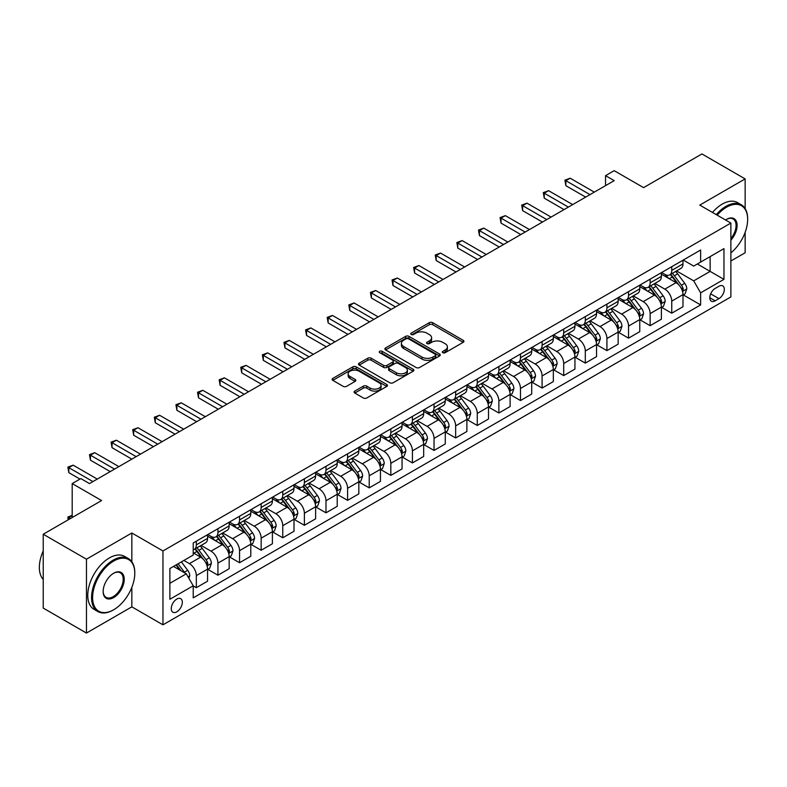 <?xml version="1.0" encoding="UTF-8"?>
<svg xmlns="http://www.w3.org/2000/svg" width="787" height="787" viewBox="0 0 787 787"><rect width="100%" height="100%" fill="white"/><g stroke="black" fill="none" stroke-linecap="round" stroke-linejoin="round"><path stroke-width="1.18" d="M442.815 352.704A1.682 0.974 0 0 0 445.196 352.704L463.228 342.296A2.4 1.387 0 0 0 463.927 341.312A2.4 1.387 0 0 0 463.228 340.338L432.683 322.7A2.4 1.387 0 0 0 429.289 322.7L411.257 333.108A1.682 0.974 0 0 0 410.765 333.796A1.682 0.974 0 0 0 411.257 334.485A1.682 0.974 0 0 0 413.637 334.485L415.969 333.137A7.683 4.437 0 0 1 426.829 333.137L429.368 334.603A7.683 4.437 0 0 1 431.62 337.741A7.683 4.437 0 0 1 429.368 340.879L427.036 342.217A1.682 0.974 0 0 0 426.544 342.906A1.682 0.974 0 0 0 427.036 343.594A1.682 0.974 0 0 0 429.417 343.594L431.748 342.247A7.683 4.437 0 0 1 442.609 342.247L445.157 343.712A7.683 4.437 0 0 1 447.4 346.851A7.683 4.437 0 0 1 445.157 349.989L442.815 351.336A1.682 0.974 0 0 0 442.324 352.015A1.682 0.974 0 0 0 442.815 352.704L442.815 351.336M176.79 611.843A7.821 4.515 120 0 0 181.905 604.947A7.821 4.515 120 0 0 180.705 598.681A7.821 4.515 120 0 0 176.79 599.064A7.821 4.515 120 0 0 171.684 605.96A7.821 4.515 120 0 0 172.884 612.227A7.821 4.515 120 0 0 176.79 611.843M354.789 391.09A2.4 1.387 0 0 0 354.091 392.064A2.4 1.387 0 0 0 354.789 393.047L363.358 397.996A2.4 1.387 0 0 0 366.752 397.996L386.781 386.437A2.4 1.387 0 0 0 387.479 385.453A2.4 1.387 0 0 0 386.781 384.469L356.236 366.84A2.4 1.387 0 0 0 352.842 366.84L332.812 378.399A2.4 1.387 0 0 0 332.114 379.373A2.4 1.387 0 0 0 332.812 380.357L343.162 386.338A2.4 1.387 0 0 0 346.555 386.338L355.134 381.39A2.4 1.387 0 0 0 355.832 380.406A2.4 1.387 0 0 0 355.134 379.423L349.999 376.461A6.424 3.709 0 0 1 348.12 373.845A6.424 3.709 0 0 1 352.074 370.421A6.424 3.709 0 0 1 359.079 371.218L379.186 382.836A6.424 3.709 0 0 1 381.065 385.453A6.424 3.709 0 0 1 377.101 388.876A6.424 3.709 0 0 1 370.106 388.07L366.752 386.142A2.4 1.387 0 0 0 363.358 386.142L354.789 391.09L354.789 393.047M745.141 208.555L745.141 178.905L701.925 153.947L643.579 187.631L614.185 170.671L605.537 175.658L614.185 180.646L89.482 483.582L80.845 478.594L72.197 483.582L72.197 517.521M131.842 561.751L131.842 532.986L86.462 559.193L43.236 534.235L101.592 500.552L72.197 483.582M131.842 532.986L162.958 550.959L730.877 223.065L730.877 296.935L162.958 624.819L162.958 550.959M745.141 178.905L699.761 205.102L730.877 223.065M416.136 367.519A2.4 1.387 0 0 0 419.53 367.519L439.549 355.96A2.4 1.387 0 0 0 440.258 354.986A2.4 1.387 0 0 0 439.549 354.002L409.004 336.364A2.4 1.387 0 0 0 405.61 336.364L385.591 347.933A2.4 1.387 0 0 0 384.892 348.907A2.4 1.387 0 0 0 385.591 349.89L416.136 367.519M380.406 353.068A1.682 0.974 0 0 1 382.108 353.304L382.108 351.307L413.165 369.241A2.4 1.387 0 0 1 413.873 370.215A2.4 1.387 0 0 1 413.165 371.198L393.146 382.757A2.4 1.387 0 0 1 389.752 382.757L359.206 365.119L367.775 360.21L367.775 358.213L359.206 363.161A2.4 1.387 0 0 0 358.498 364.145A2.4 1.387 0 0 0 359.206 365.119L359.206 363.161M367.775 360.21A2.4 1.387 0 0 1 371.169 360.21L371.169 358.213A2.4 1.387 0 0 0 367.775 358.213M371.169 358.213L383.554 365.365A2.4 1.387 0 0 0 386.948 365.365L392.634 362.089A2.4 1.387 0 0 0 393.333 361.105A2.4 1.387 0 0 0 392.634 360.131L379.737 352.684A1.682 0.974 0 0 1 379.245 351.996A1.682 0.974 0 0 1 380.278 351.1A1.682 0.974 0 0 1 382.108 351.307M86.462 559.193L86.462 633.053L43.236 608.095L43.236 534.235M730.877 260.999L745.141 252.765L745.141 232.342M718.954 286.252L715.147 288.445A7.575 4.378 120 0 0 710.199 295.125A7.575 4.378 120 0 0 711.359 301.195A7.575 4.378 120 0 0 715.147 300.821L718.954 298.627A7.575 4.378 120 0 0 723.902 291.947A7.575 4.378 120 0 0 722.741 285.878A7.575 4.378 120 0 0 718.954 286.252M683.254 260.054L693.711 266.085L700.627 262.101L700.627 250.02L193.218 542.971L193.218 555.051L169.874 568.519L169.874 599.261L193.218 585.794L193.218 597.864L700.627 304.913L700.627 292.843L693.711 280.861L676.525 270.935M700.627 262.101L723.961 248.623L723.961 279.365L700.627 292.843M86.462 633.053L131.842 606.846L162.958 624.819M605.537 175.658L605.537 185.643M697.341 263.989L710.13 271.377L710.13 256.611L723.961 248.623M693.711 280.861L710.13 271.377L723.961 279.365M169.874 583.295L186.303 573.812L173.504 566.424M193.218 585.892L196.327 587.682L196.327 575.612A9.778 5.647 -120 0 0 189.411 563.63L183.883 560.433M196.327 587.682L207.561 581.199L207.561 569.119A9.778 5.647 -120 0 0 200.646 557.147L193.218 552.848M207.827 569.375L217.94 575.208L217.94 563.128A9.778 5.647 -120 0 0 211.024 551.156L201.098 545.421M217.94 575.208L229.174 568.726L229.174 556.645A9.778 5.647 -120 0 0 222.259 544.663L207.561 536.183M229.43 556.891L239.553 562.735L239.553 550.654A9.778 5.647 -120 0 0 232.637 538.682L222.701 532.947M239.553 562.735L250.787 556.242L250.787 544.171A9.778 5.647 -120 0 0 243.872 532.189L229.174 523.709M251.043 544.417L261.156 550.261L261.156 538.18A9.778 5.647 -120 0 0 254.24 526.198L244.314 520.473M261.156 550.261L272.4 543.768L272.4 531.687A9.778 5.647 -120 0 0 265.485 519.715L250.787 511.225M272.656 531.943L282.769 537.777L282.769 525.706A9.778 5.647 -120 0 0 275.853 513.724L265.927 507.989M282.769 537.777L294.004 531.294L294.004 519.213A9.778 5.647 -120 0 0 287.088 507.241L272.4 498.751M294.269 519.459L304.382 525.303L304.382 513.222A9.778 5.647 -120 0 0 297.466 501.25L287.53 495.515M304.382 525.303L315.617 518.82L315.617 506.739A9.778 5.647 -120 0 0 308.701 494.757L294.004 486.277M315.872 506.985L325.985 512.829L325.985 500.748A9.778 5.647 -120 0 0 319.069 488.776L309.143 483.041M325.985 512.829L337.23 506.336L337.23 494.266A9.778 5.647 -120 0 0 330.314 482.283L315.617 473.804M337.485 494.511L347.598 500.355L347.598 488.274A9.778 5.647 -120 0 0 340.682 476.292L330.756 470.567M347.598 500.355L358.833 493.862L358.833 481.782A9.778 5.647 -120 0 0 351.917 469.809L337.23 461.32M359.098 482.038L369.211 487.871L369.211 475.801A9.778 5.647 -120 0 0 362.295 463.818L352.369 458.083M369.211 487.871L380.446 481.388L380.446 469.308A9.778 5.647 -120 0 0 373.53 457.326L358.833 448.846M380.711 469.554L390.824 475.397L390.824 463.317A9.778 5.647 -120 0 0 383.908 451.345L373.973 445.609M390.824 475.397L402.059 468.904L402.059 456.834A9.778 5.647 -120 0 0 395.143 444.852L380.446 436.372M402.314 457.08L412.427 462.923L412.427 450.843A9.778 5.647 -120 0 0 405.512 438.861L395.586 433.135M412.427 462.923L423.672 456.43L423.672 444.35A9.778 5.647 -120 0 0 416.756 432.378L402.059 423.898M423.927 444.606L434.04 450.439L434.04 438.369A9.778 5.647 -120 0 0 427.125 426.387L417.199 420.652M434.04 450.439L445.275 443.957L445.275 431.876A9.778 5.647 -120 0 0 438.359 419.904L423.672 411.414M445.54 432.132L455.653 437.966L455.653 425.885A9.778 5.647 -120 0 0 448.738 413.913L438.812 408.178M455.653 437.966L466.888 431.483L466.888 419.402A9.778 5.647 -120 0 0 459.972 407.42L445.275 398.94M467.144 419.648L477.266 425.492L477.266 413.411A9.778 5.647 -120 0 0 470.351 401.439L460.415 395.704M477.266 425.492L488.501 418.999L488.501 406.928A9.778 5.647 -120 0 0 481.585 394.946L466.888 386.466M488.757 407.174L498.869 413.018L498.869 400.937A9.778 5.647 -120 0 0 491.954 388.955L482.028 383.23M498.869 413.018L510.114 406.525L510.114 394.444A9.778 5.647 -120 0 0 503.198 382.472L488.501 373.982M510.369 394.7L520.482 400.534L520.482 388.463A9.778 5.647 -120 0 0 513.567 376.481L503.641 370.746M520.482 400.534L531.717 394.051L531.717 381.97A9.778 5.647 -120 0 0 524.801 369.998L510.114 361.508M531.982 382.226L542.095 388.06L542.095 375.979A9.778 5.647 -120 0 0 535.18 364.007L525.244 358.272M542.095 388.06L553.33 381.577L553.33 369.497A9.778 5.647 -120 0 0 546.414 357.514L531.717 349.035M553.586 369.742L563.699 375.586L563.699 363.505A9.778 5.647 -120 0 0 556.783 351.533L546.857 345.798M563.699 375.586L574.943 369.093L574.943 357.023A9.778 5.647 -120 0 0 568.027 345.04L553.33 336.561M575.199 357.268L585.312 363.112L585.312 351.032A9.778 5.647 -120 0 0 578.396 339.049L568.47 333.324M585.312 363.112L596.546 356.619L596.546 344.539A9.778 5.647 -120 0 0 589.64 332.567L574.943 324.077M596.812 344.795L606.925 350.628L606.925 338.558A9.778 5.647 -120 0 0 600.009 326.575L590.083 320.84M606.925 350.628L618.159 344.145L618.159 332.065A9.778 5.647 -120 0 0 611.243 320.093L596.546 311.603M618.425 332.311L628.538 338.154L628.538 326.074A9.778 5.647 -120 0 0 621.622 314.102L611.686 308.366M628.538 338.154L639.772 331.661L639.772 319.591A9.778 5.647 -120 0 0 632.856 307.609L618.159 299.129M640.028 319.837L650.141 325.68L650.141 313.6A9.778 5.647 -120 0 0 643.225 301.618L633.299 295.892M650.141 325.68L661.385 319.188L661.385 307.117A9.778 5.647 -120 0 0 654.469 295.135L639.772 286.655M661.641 307.363L671.754 313.196L671.754 301.126A9.778 5.647 -120 0 0 664.838 289.144L654.912 283.409M671.754 313.196L682.988 306.714L682.988 294.633A9.778 5.647 -120 0 0 676.072 282.661L661.385 274.171M661.641 272.528L664.838 274.378A9.778 5.647 -120 0 0 669.727 274.86A9.778 5.647 -120 0 0 671.754 270.384L671.754 266.685M640.028 285.002L643.225 286.852A9.778 5.647 -120 0 0 648.114 287.334A9.778 5.647 -120 0 0 650.141 282.858L650.141 279.169M618.425 297.476L621.622 299.326A9.778 5.647 -120 0 0 626.511 299.808A9.778 5.647 -120 0 0 628.538 295.332L628.538 291.643M596.812 309.96L600.009 311.8A9.778 5.647 -120 0 0 604.898 312.291A9.778 5.647 -120 0 0 606.925 307.806L606.925 304.116M575.199 322.434L578.396 324.283A9.778 5.647 -120 0 0 583.285 324.765A9.778 5.647 -120 0 0 585.312 320.289L585.312 316.59M553.586 334.908L556.783 336.757A9.778 5.647 -120 0 0 561.682 337.239A9.778 5.647 -120 0 0 563.699 332.763L563.699 329.074M531.982 347.382L535.18 349.231A9.778 5.647 -120 0 0 540.069 349.713A9.778 5.647 -120 0 0 542.095 345.237L542.095 341.548M510.369 359.866L513.567 361.705A9.778 5.647 -120 0 0 518.456 362.197A9.778 5.647 -120 0 0 520.482 357.721L520.482 354.022M488.757 372.34L491.954 374.189A9.778 5.647 -120 0 0 496.843 374.671A9.778 5.647 -120 0 0 498.869 370.195L498.869 366.496M467.144 384.813L470.351 386.663A9.778 5.647 -120 0 0 475.24 387.145A9.778 5.647 -120 0 0 477.266 382.669L477.266 378.98M445.54 397.297L448.738 399.137A9.778 5.647 -120 0 0 453.627 399.619A9.778 5.647 -120 0 0 455.653 395.143L455.653 391.454M423.927 409.771L427.125 411.621A9.778 5.647 -120 0 0 432.014 412.103A9.778 5.647 -120 0 0 434.04 407.627L434.04 403.928M402.314 422.245L405.512 424.095A9.778 5.647 -120 0 0 410.401 424.577A9.778 5.647 -120 0 0 412.427 420.101L412.427 416.412M380.711 434.719L383.908 436.569A9.778 5.647 -120 0 0 388.798 437.051A9.778 5.647 -120 0 0 390.824 432.575L390.824 428.885M359.098 447.203L362.295 449.043A9.778 5.647 -120 0 0 367.185 449.534A9.778 5.647 -120 0 0 369.211 445.048L369.211 441.359M337.485 459.677L340.682 461.526A9.778 5.647 -120 0 0 345.572 462.008A9.778 5.647 -120 0 0 347.598 457.532L347.598 453.833M315.872 472.151L319.069 474A9.778 5.647 -120 0 0 323.969 474.482A9.778 5.647 -120 0 0 325.985 470.006L325.985 466.317M294.269 484.625L297.466 486.474A9.778 5.647 -120 0 0 302.356 486.956A9.778 5.647 -120 0 0 304.382 482.48L304.382 478.791M272.656 497.109L275.853 498.948A9.778 5.647 -120 0 0 280.743 499.44A9.778 5.647 -120 0 0 282.769 494.964L282.769 491.265M251.043 509.582L254.24 511.432A9.778 5.647 -120 0 0 259.13 511.914A9.778 5.647 -120 0 0 261.156 507.438L261.156 503.739M229.43 522.056L232.637 523.906A9.778 5.647 -120 0 0 237.526 524.388A9.778 5.647 -120 0 0 239.553 519.912L239.553 516.223M207.827 534.53L211.024 536.38A9.778 5.647 -120 0 0 215.913 536.862A9.778 5.647 -120 0 0 217.94 532.386L217.94 528.697M683.254 294.889L700.627 304.913M669.727 274.86L680.962 268.367A9.778 5.647 -120 0 0 682.988 263.891L682.988 260.202M648.114 287.334L659.358 280.851A9.778 5.647 -120 0 0 661.385 276.365L661.385 272.676M626.511 299.808L637.745 293.325A9.778 5.647 -120 0 0 639.772 288.849L639.772 285.15M604.898 312.291L616.132 305.799A9.778 5.647 -120 0 0 618.159 301.323L618.159 297.634M583.285 324.765L594.529 318.273A9.778 5.647 -120 0 0 596.546 313.797L596.546 310.108M561.682 337.239L572.916 330.756A9.778 5.647 -120 0 0 574.943 326.28L574.943 322.581M540.069 349.713L551.303 343.23A9.778 5.647 -120 0 0 553.33 338.754L553.33 335.055M518.456 362.197L529.69 355.704A9.778 5.647 -120 0 0 531.717 351.228L531.717 347.539M496.843 374.671L508.087 368.178A9.778 5.647 -120 0 0 510.114 363.702L510.114 360.013M475.24 387.145L486.474 380.662A9.778 5.647 -120 0 0 488.501 376.186L488.501 372.487M453.627 399.619L464.861 393.136A9.778 5.647 -120 0 0 466.888 388.66L466.888 384.961M432.014 412.103L443.248 405.61A9.778 5.647 -120 0 0 445.275 401.134L445.275 397.445M410.401 424.577L421.645 418.094A9.778 5.647 -120 0 0 423.672 413.608L423.672 409.919M388.798 437.051L400.032 430.568A9.778 5.647 -120 0 0 402.059 426.092L402.059 422.393M367.185 449.534L378.419 443.042A9.778 5.647 -120 0 0 380.446 438.566L380.446 434.877M345.572 462.008L356.816 455.516A9.778 5.647 -120 0 0 358.833 451.04L358.833 447.35M323.969 474.482L335.203 467.999A9.778 5.647 -120 0 0 337.23 463.523L337.23 459.824M302.356 486.956L313.59 480.473A9.778 5.647 -120 0 0 315.617 475.997L315.617 472.298M280.743 499.44L291.977 492.947A9.778 5.647 -120 0 0 294.004 488.471L294.004 484.782M259.13 511.914L270.374 505.421A9.778 5.647 -120 0 0 272.4 500.945L272.4 497.256M237.526 524.388L248.761 517.905A9.778 5.647 -120 0 0 250.787 513.429L250.787 509.73M215.913 536.862L227.148 530.379A9.778 5.647 -120 0 0 229.174 525.903L229.174 522.204M193.218 549.739A9.778 5.647 -120 0 0 194.3 549.346L205.535 542.853A9.778 5.647 -120 0 0 207.561 538.377L207.561 534.688M194.3 549.346A9.778 5.647 -120 0 0 196.327 544.87L196.327 541.171M186.303 573.812L193.218 585.794M131.842 606.846L131.842 587.309M443.494 352.94L445.157 351.986A7.683 4.437 0 0 0 447.4 348.848L447.4 346.851M431.62 337.741L431.62 339.738A7.683 4.437 0 0 1 429.368 342.866L427.705 343.83M463.199 342.315L432.683 324.697A2.4 1.387 0 0 0 429.289 324.697L411.926 334.721M439.549 354.002L439.549 355.96L409.004 338.361A2.4 1.387 0 0 0 405.61 338.361L385.62 349.91M435.309 355.665A1.682 0.974 0 0 0 435.801 354.986A1.682 0.974 0 0 0 435.309 354.298L408.502 338.813A1.682 0.974 0 0 0 406.122 338.813L403.662 340.24A7.683 4.437 0 0 0 401.409 343.378A7.683 4.437 0 0 0 403.662 346.506L421.989 357.091A7.683 4.437 0 0 0 432.85 357.091L435.309 355.665L435.309 357.662A1.682 0.974 0 0 0 435.801 356.983L435.801 354.986M401.409 343.378L401.409 345.365A7.683 4.437 0 0 0 403.662 348.503L403.662 346.506M435.309 357.662L432.85 359.088A7.683 4.437 0 0 1 421.989 359.088L403.662 348.503M371.169 360.21L383.554 367.362A2.4 1.387 0 0 0 386.948 367.362L392.634 364.086A2.4 1.387 0 0 0 393.333 363.102L393.333 361.105M382.108 353.304L413.136 371.218M396.412 372.792A6.424 3.709 0 0 0 403.406 373.589A6.424 3.709 0 0 0 407.371 370.165A6.424 3.709 0 0 0 405.492 367.549L398.399 363.456A2.4 1.387 0 0 0 395.005 363.456L389.319 366.742A2.4 1.387 0 0 0 388.621 367.716A2.4 1.387 0 0 0 389.319 368.7L396.412 372.792L396.412 374.789A6.424 3.709 0 0 0 403.406 375.586A6.424 3.709 0 0 0 407.371 372.162L407.371 370.165M388.621 367.716L388.621 369.713A2.4 1.387 0 0 0 389.319 370.697L389.319 368.7M396.412 374.789L389.319 370.697M381.065 385.453L381.065 387.45A6.424 3.709 0 0 1 377.101 390.873A6.424 3.709 0 0 1 370.106 390.067L366.752 388.139A2.4 1.387 0 0 0 363.358 388.139L354.819 393.067M348.12 373.845L348.12 375.842A6.424 3.709 0 0 0 349.999 378.458L349.999 376.461M355.094 381.41L349.999 378.458M386.742 386.447L356.236 368.837A2.4 1.387 0 0 0 352.842 368.837L332.842 380.377M682.988 295.036L685.064 293.836L686.795 288.849A6.483 3.738 -120 0 0 684.729 283.33L677.666 273.896A18.701 10.802 -120 0 0 675.62 271.456M668.596 278.342A18.701 10.802 -120 0 0 664.769 274.329M682.398 291.062L683.293 289.124A6.483 3.738 -120 0 0 681.444 285.228L674.38 275.794A18.701 10.802 -120 0 0 672.334 273.355M670.593 274.358A15.524 8.962 60 0 1 673.141 277.25L679.122 285.238M670.258 274.545A18.701 10.802 60 0 1 672.305 276.994L676.997 283.261M589.984 194.625L565.863 180.695L570.182 178.206L594.303 192.126M585.656 197.114L565.863 185.693L565.863 180.695L564.909 180.154L570.182 178.206M565.863 185.693L564.909 180.154M661.385 307.51L663.461 306.31L665.182 301.323A6.483 3.738 -120 0 0 663.116 295.804L656.053 286.379A18.701 10.802 -120 0 0 654.017 283.93M646.983 290.816A18.701 10.802 -120 0 0 643.156 286.812M660.795 303.546L661.69 301.598A6.483 3.738 -120 0 0 659.831 297.702L652.767 288.268A18.701 10.802 -120 0 0 650.731 285.829M648.99 286.832A15.524 8.962 60 0 1 651.538 289.734L657.509 297.712M648.655 287.029A18.701 10.802 60 0 1 650.692 289.468L655.394 295.735M639.772 319.984L641.848 318.794L643.569 313.797A6.483 3.738 -120 0 0 641.503 308.278L634.44 298.853A18.701 10.802 -120 0 0 632.404 296.404M625.38 303.29A18.701 10.802 -120 0 0 621.543 299.286M639.182 316.02L640.077 314.072A6.483 3.738 -120 0 0 638.218 310.176L631.154 300.752A18.701 10.802 -120 0 0 629.118 298.303M627.377 299.306A15.524 8.962 60 0 1 629.925 302.208L635.906 310.186M627.042 299.503A18.701 10.802 60 0 1 629.079 301.942L633.781 308.219M618.159 332.468L620.235 331.268L621.966 326.28A6.483 3.738 -120 0 0 619.9 320.762L612.837 311.327A18.701 10.802 -120 0 0 610.791 308.888M603.767 315.774A18.701 10.802 -120 0 0 599.94 311.76M617.569 328.494L618.464 326.556A6.483 3.738 -120 0 0 616.614 322.65L609.551 313.226A18.701 10.802 -120 0 0 607.505 310.786M605.764 311.79A15.524 8.962 60 0 1 608.312 314.682L614.293 322.66M605.429 311.977A18.701 10.802 60 0 1 607.475 314.426L612.168 320.693M568.371 207.099L544.25 193.179L548.578 190.68L572.69 204.6M564.053 209.598L544.25 198.167L544.25 193.179L543.305 192.628L548.578 190.68M544.25 198.167L543.305 192.628M546.758 219.573L522.647 205.653L526.965 203.154L551.087 217.084M542.44 222.072L522.647 210.641L522.647 205.653L521.692 205.102L526.965 203.154M522.647 210.641L521.692 205.102M525.145 232.057L501.034 218.127L505.352 215.638L529.474 229.558M520.827 234.546L501.034 223.115L501.034 218.127L500.079 217.576L505.352 215.638M501.034 223.115L500.079 217.576M596.546 344.942L598.622 343.742L600.353 338.754A6.483 3.738 -120 0 0 598.287 333.235L591.224 323.801A18.701 10.802 -120 0 0 589.178 321.362M582.154 328.248A18.701 10.802 -120 0 0 578.327 324.234M595.956 340.978L596.851 339.03A6.483 3.738 -120 0 0 595.002 335.134L587.938 325.7A18.701 10.802 -120 0 0 585.892 323.26M584.161 324.264A15.524 8.962 60 0 1 586.708 327.156L592.68 335.144M583.826 324.46A18.701 10.802 60 0 1 585.862 326.9L590.555 333.167M503.542 244.531L479.421 230.601L483.749 228.112L507.861 242.032M499.214 247.02L479.421 235.598L479.421 230.601L478.476 230.06L483.749 228.112M479.421 235.598L478.476 230.06M730.877 252.893A29.827 17.225 120 0 0 747.65 219.376A29.827 17.225 120 0 0 726.558 207.197A29.827 17.225 120 0 0 717.173 215.156M716.268 214.635A30.565 17.648 -60 0 1 726.037 206.302A30.565 17.648 -60 0 1 741.324 204.787A30.565 17.648 -60 0 1 747.65 218.776A30.565 17.648 -60 0 1 747.65 219.081M725.565 220.006A14.914 8.608 -60 0 1 726.558 219.376L726.558 219.376A14.914 8.608 -60 0 1 736.868 223.046A14.914 8.608 -60 0 1 730.877 240.163M712.471 212.441A30.565 17.648 -60 0 1 722.24 204.108A30.565 17.648 -60 0 1 737.517 202.593L741.324 204.787M730.877 238.599A14.176 8.185 120 0 0 733.13 218.973A14.176 8.185 120 0 0 726.293 219.534M113.171 610.043L113.692 609.748A29.827 17.225 120 0 0 134.784 573.211A29.827 17.225 120 0 0 113.692 561.033A29.827 17.225 120 0 0 92.6 597.569A29.827 17.225 120 0 0 113.692 609.748L113.171 610.043A30.565 17.648 -60 0 1 97.893 611.558A30.565 17.648 -60 0 1 93.21 587.072A30.565 17.648 -60 0 1 113.171 560.137A30.565 17.648 -60 0 1 128.448 558.622A30.565 17.648 -60 0 1 134.784 572.611A30.565 17.648 -60 0 1 134.784 572.916M113.692 597.569A14.914 8.608 -60 0 1 103.146 591.48A14.914 8.608 -60 0 1 113.692 573.211L113.692 573.211A14.914 8.608 -60 0 1 124.238 579.301A14.914 8.608 -60 0 1 113.692 597.569M103.146 591.175A14.176 8.185 120 0 0 106.078 597.372A14.176 8.185 120 0 0 113.171 596.674A14.176 8.185 120 0 0 122.438 584.17A14.176 8.185 120 0 0 120.263 572.808A14.176 8.185 120 0 0 113.426 573.369M97.893 611.558L94.086 609.364A30.565 17.648 -60 0 1 89.403 584.869A30.565 17.648 -60 0 1 109.363 557.944A30.565 17.648 -60 0 1 124.651 556.429L128.448 558.622M43.236 579.458A30.565 17.648 -60 0 1 43.236 550.9M574.943 357.416L577.019 356.216L578.74 351.228A6.483 3.738 -120 0 0 576.674 345.709L569.611 336.285A18.701 10.802 -120 0 0 567.575 333.836M560.541 340.722A18.701 10.802 -120 0 0 556.714 336.718M574.353 353.452L575.248 351.504A6.483 3.738 -120 0 0 573.389 347.608L566.325 338.184A18.701 10.802 -120 0 0 564.289 335.734M562.548 336.738A15.524 8.962 60 0 1 565.096 339.64L571.067 347.618M562.213 336.934A18.701 10.802 60 0 1 564.249 339.374L568.952 345.65M553.33 369.89L555.406 368.7L557.137 363.702A6.483 3.738 -120 0 0 555.061 358.193L547.998 348.759A18.701 10.802 -120 0 0 545.962 346.319M538.938 353.196A18.701 10.802 -120 0 0 535.101 349.192M552.74 365.925L553.635 363.978A6.483 3.738 -120 0 0 551.776 360.082L544.712 350.658A18.701 10.802 -120 0 0 542.676 348.208M540.935 349.212A15.524 8.962 60 0 1 543.483 352.114L549.464 360.092M540.6 349.408A18.701 10.802 60 0 1 542.646 351.858L547.339 358.124M531.717 382.374L533.793 381.174L535.524 376.186A6.483 3.738 -120 0 0 533.458 370.667L526.395 361.233A18.701 10.802 -120 0 0 524.349 358.793M517.325 365.68A18.701 10.802 -120 0 0 513.498 361.666M531.127 378.399L532.022 376.461A6.483 3.738 -120 0 0 530.172 372.566L523.109 363.132A18.701 10.802 -120 0 0 521.063 360.692M519.322 361.695A15.524 8.962 60 0 1 521.87 364.588L527.851 372.566M518.987 361.882A18.701 10.802 60 0 1 521.033 364.332L525.726 370.598M510.114 394.848L512.18 393.648L513.911 388.66A6.483 3.738 -120 0 0 511.845 383.141L504.782 373.717A18.701 10.802 -120 0 0 502.736 371.267M495.712 378.154A18.701 10.802 -120 0 0 491.885 374.15M509.523 390.883L510.419 388.935A6.483 3.738 -120 0 0 508.559 385.04L501.496 375.606A18.701 10.802 -120 0 0 499.46 373.166M497.718 374.169A15.524 8.962 60 0 1 500.266 377.071L506.238 385.05M497.384 374.366A18.701 10.802 60 0 1 499.42 376.806L504.113 383.072M488.501 407.322L490.576 406.131L492.298 401.134A6.483 3.738 -120 0 0 490.232 395.615L483.169 386.191A18.701 10.802 -120 0 0 481.132 383.741M474.108 390.627A18.701 10.802 -120 0 0 470.272 386.624M487.91 403.357L488.806 401.409A6.483 3.738 -120 0 0 486.946 397.514L479.883 388.089A18.701 10.802 -120 0 0 477.847 385.64M476.105 386.643A15.524 8.962 60 0 1 478.653 389.545L484.635 397.524M475.771 386.84A18.701 10.802 60 0 1 477.807 389.28L482.51 395.556M481.929 257.005L457.808 243.085L462.136 240.586L486.248 254.506M477.611 259.503L457.808 248.072L457.808 243.085L456.863 242.534L462.136 240.586M457.808 248.072L456.863 242.534M460.316 269.479L436.205 255.559L440.523 253.06L464.645 266.99M455.998 271.977L436.205 260.546L436.205 255.559L435.25 255.008L440.523 253.06M436.205 260.546L435.25 255.008M438.713 281.962L414.592 268.033L418.91 265.544L443.032 279.464M434.385 284.451L414.592 273.03L414.592 268.033L413.637 267.482L418.91 265.544M414.592 273.03L413.637 267.482M417.1 294.436L392.979 280.516L397.307 278.018L421.419 291.938M412.772 296.935L392.979 285.504L392.979 280.516L392.034 279.965L397.307 278.018M392.979 285.504L392.034 279.965M395.487 306.91L371.375 292.99L375.694 290.492L399.806 304.421M391.169 309.409L371.375 297.978L371.375 292.99L370.421 292.439L375.694 290.492M371.375 297.978L370.421 292.439M466.888 419.805L468.963 418.605L470.695 413.608A6.483 3.738 -120 0 0 468.619 408.099L461.556 398.665A18.701 10.802 -120 0 0 459.519 396.225M452.495 403.101A18.701 10.802 -120 0 0 448.669 399.098M466.298 415.831L467.193 413.893A6.483 3.738 -120 0 0 465.343 409.988L458.28 400.563A18.701 10.802 -120 0 0 456.234 398.114M454.493 399.127A15.524 8.962 60 0 1 457.04 402.019L463.022 409.997M454.158 399.314A18.701 10.802 60 0 1 456.204 401.763L460.897 408.03M373.874 319.384L349.762 305.464L354.081 302.965L378.203 316.895M369.556 321.883L349.762 310.452L349.762 305.464L348.808 304.913L354.081 302.965M349.762 310.452L348.808 304.913M445.275 432.279L447.35 431.079L449.082 426.092A6.483 3.738 -120 0 0 447.016 420.573L439.953 411.139A18.701 10.802 -120 0 0 437.906 408.699M430.882 415.585A18.701 10.802 -120 0 0 427.056 411.571M444.685 428.305L445.58 426.367A6.483 3.738 -120 0 0 443.73 422.471L436.667 413.037A18.701 10.802 -120 0 0 434.621 410.598M432.88 411.601A15.524 8.962 60 0 1 435.427 414.493L441.409 422.481M432.545 411.788A18.701 10.802 60 0 1 434.591 414.237L439.284 420.504M352.271 331.868L328.149 317.938L332.468 315.449L356.59 329.369M347.943 334.357L328.149 322.936L328.149 317.938L327.195 317.397L332.468 315.449M328.149 322.936L327.195 317.397M423.672 444.753L425.747 443.553L427.469 438.566A6.483 3.738 -120 0 0 425.403 433.047L418.34 423.622A18.701 10.802 -120 0 0 416.293 421.173M409.27 428.059A18.701 10.802 -120 0 0 405.443 424.055M423.081 440.789L423.977 438.841A6.483 3.738 -120 0 0 422.117 434.945L415.054 425.511A18.701 10.802 -120 0 0 413.018 423.072M411.276 424.075A15.524 8.962 60 0 1 413.824 426.977L419.796 434.955M410.942 424.272A18.701 10.802 60 0 1 412.978 426.711L417.681 432.978M330.658 344.342L306.537 330.422L310.865 327.923L334.977 341.843M326.339 346.841L306.537 335.41L306.537 330.422L305.592 329.871L310.865 327.923M306.537 335.41L305.592 329.871M402.059 457.227L404.134 456.037L405.856 451.04A6.483 3.738 -120 0 0 403.79 445.521L396.727 436.096A18.701 10.802 -120 0 0 394.69 433.647M387.666 440.533A18.701 10.802 -120 0 0 383.83 436.529M401.468 453.263L402.364 451.315A6.483 3.738 -120 0 0 400.504 447.419L393.441 437.995A18.701 10.802 -120 0 0 391.405 435.545M389.663 436.549A15.524 8.962 60 0 1 392.211 439.451L398.192 447.429M389.329 436.746A18.701 10.802 60 0 1 391.365 439.185L396.068 445.462M309.045 356.816L284.933 342.896L289.252 340.397L313.374 354.327M304.726 359.315L284.933 347.884L284.933 342.896L283.979 342.345L289.252 340.397M284.933 347.884L283.979 342.345M380.446 469.711L382.521 468.511L384.253 463.523A6.483 3.738 -120 0 0 382.187 458.004L375.114 448.57A18.701 10.802 -120 0 0 373.077 446.131M366.053 453.017A18.701 10.802 -120 0 0 362.227 449.003M379.855 465.737L380.751 463.799A6.483 3.738 -120 0 0 378.901 459.893L371.838 450.469A18.701 10.802 -120 0 0 369.792 448.019M368.05 449.033A15.524 8.962 60 0 1 370.598 451.925L376.579 459.903M367.716 449.22A18.701 10.802 60 0 1 369.762 451.669L374.455 457.936M287.432 369.3L263.32 355.37L267.639 352.871L291.761 366.801M283.113 371.789L263.32 360.357L263.32 355.37L262.366 354.819L267.639 352.871M263.32 360.357L262.366 354.819M358.833 482.185L360.908 480.985L362.64 475.997A6.483 3.738 -120 0 0 360.574 470.478L353.511 461.044A18.701 10.802 -120 0 0 351.464 458.605M344.44 465.491A18.701 10.802 -120 0 0 340.614 461.477M358.242 478.211L359.138 476.273A6.483 3.738 -120 0 0 357.288 472.377L350.225 462.943A18.701 10.802 -120 0 0 348.179 460.503M346.437 461.507A15.524 8.962 60 0 1 348.995 464.399L354.967 472.387M346.113 461.703A18.701 10.802 60 0 1 348.149 464.143L352.842 470.41M265.829 381.774L241.707 367.844L246.036 365.355L270.148 379.275M261.5 384.263L241.707 372.841L241.707 367.844L240.763 367.303L246.036 365.355M241.707 372.841L240.763 367.303M337.23 494.659L339.305 493.459L341.027 488.471A6.483 3.738 -120 0 0 338.961 482.952L331.898 473.528A18.701 10.802 -120 0 0 329.861 471.079M322.827 477.965A18.701 10.802 -120 0 0 319.001 473.961M336.639 490.695L337.534 488.747A6.483 3.738 -120 0 0 335.675 484.851L328.612 475.417A18.701 10.802 -120 0 0 326.575 472.977M324.834 473.981A15.524 8.962 60 0 1 327.382 476.883L333.354 484.861M324.5 474.177A18.701 10.802 60 0 1 326.536 476.617L331.238 482.884M315.617 507.133L317.692 505.943L319.424 500.945A6.483 3.738 -120 0 0 317.348 495.436L310.285 486.002A18.701 10.802 -120 0 0 308.248 483.562M301.224 490.439A18.701 10.802 -120 0 0 297.388 486.435M315.026 503.168L315.921 501.221A6.483 3.738 -120 0 0 314.062 497.325L306.999 487.901A18.701 10.802 -120 0 0 304.962 485.451M303.221 486.455A15.524 8.962 60 0 1 305.769 489.357L311.75 497.335M302.887 486.651A18.701 10.802 60 0 1 304.933 489.091L309.625 495.367M294.004 519.617L296.079 518.417L297.811 513.429A6.483 3.738 -120 0 0 295.745 507.91L288.681 498.476A18.701 10.802 -120 0 0 286.635 496.036M279.611 502.923A18.701 10.802 -120 0 0 275.784 498.909M293.413 515.642L294.308 513.704A6.483 3.738 -120 0 0 292.459 509.809L285.396 500.375A18.701 10.802 -120 0 0 283.35 497.935M281.608 498.938A15.524 8.962 60 0 1 284.156 501.831L290.137 509.809M281.274 499.125A18.701 10.802 60 0 1 283.32 501.575L288.012 507.841M272.4 532.091L274.466 530.891L276.198 525.903A6.483 3.738 -120 0 0 274.132 520.384L267.068 510.96A18.701 10.802 -120 0 0 265.022 508.51M257.998 515.396A18.701 10.802 -120 0 0 254.171 511.383M271.81 528.126L272.705 526.178A6.483 3.738 -120 0 0 270.846 522.283L263.783 512.849A18.701 10.802 -120 0 0 261.737 510.409M260.005 511.412A15.524 8.962 60 0 1 262.553 514.314L268.524 522.293M259.671 511.609A18.701 10.802 60 0 1 261.707 514.049L266.399 520.315M244.216 394.248L220.094 380.328L224.423 377.829L248.535 391.749M239.897 396.746L220.094 385.315L220.094 380.328L219.15 379.777L224.423 377.829M220.094 385.315L219.15 379.777M222.603 406.722L198.491 392.802L202.81 390.303L226.931 404.233M218.284 409.22L198.491 397.789L198.491 392.802L197.537 392.251L202.81 390.303M198.491 397.789L197.537 392.251M201 419.205L176.878 405.275L181.197 402.787L205.318 416.707M196.671 421.694L176.878 410.273L176.878 405.275L175.924 404.725L181.197 402.787M176.878 410.273L175.924 404.725M179.387 431.679L155.265 417.749L159.594 415.261L183.705 429.181M175.058 434.178L155.265 422.747L155.265 417.749L154.321 417.208L159.594 415.261M155.265 422.747L154.321 417.208M250.787 544.565L252.863 543.364L254.585 538.377A6.483 3.738 -120 0 0 252.519 532.858L245.455 523.434A18.701 10.802 -120 0 0 243.419 520.984M236.395 527.87A18.701 10.802 -120 0 0 232.559 523.867M250.197 540.6L251.092 538.652A6.483 3.738 -120 0 0 249.233 534.757L242.17 525.332A18.701 10.802 -120 0 0 240.133 522.883M238.392 523.886A15.524 8.962 60 0 1 240.94 526.788L246.921 534.767M238.058 524.083A18.701 10.802 60 0 1 240.094 526.523L244.796 532.799M157.774 444.153L133.662 430.233L137.981 427.735L162.092 441.655M153.455 446.652L133.662 435.221L133.662 430.233L132.708 429.682L137.981 427.735M133.662 435.221L132.708 429.682M229.174 557.048L231.25 555.848L232.982 550.851A6.483 3.738 -120 0 0 230.906 545.342L223.842 535.908A18.701 10.802 -120 0 0 221.806 533.468M214.782 540.344A18.701 10.802 -120 0 0 210.955 536.341M228.584 553.074L229.479 551.126A6.483 3.738 -120 0 0 227.63 547.231L220.557 537.806A18.701 10.802 -120 0 0 218.52 535.357M216.779 536.37A15.524 8.962 60 0 1 219.327 539.262L225.308 547.24M216.445 536.557A18.701 10.802 60 0 1 218.491 539.006L223.183 545.273M136.161 456.627L112.049 442.707L116.368 440.208L140.489 454.138M131.842 459.126L112.049 447.695L112.049 442.707L111.095 442.156L116.368 440.208M112.049 447.695L111.095 442.156M207.561 569.522L209.637 568.322L211.369 563.335A6.483 3.738 -120 0 0 209.303 557.816L202.239 548.382A18.701 10.802 -120 0 0 200.193 545.942M206.971 565.548L207.866 563.61A6.483 3.738 -120 0 0 206.017 559.714L198.954 550.28A18.701 10.802 -120 0 0 196.907 547.841M195.166 548.844A15.524 8.962 60 0 1 197.714 551.736L203.695 559.714M194.832 549.031A18.701 10.802 60 0 1 196.878 551.48L201.57 557.747M114.558 469.111L90.436 455.181L94.755 452.692L118.876 466.612M110.229 471.6L90.436 460.179L90.436 455.181L89.482 454.63L94.755 452.692M90.436 460.179L89.482 454.63M188.89 578.307L189.756 575.809A6.483 3.738 -120 0 0 187.69 570.29L181.384 561.879M184.994 573.054A6.483 3.738 -120 0 0 184.404 572.188L178.098 563.777M176.475 564.712L181.01 570.752M176.022 564.968L179.869 570.103M72.197 515.623L68.823 517.571L70.466 518.515M68.105 519.882L67.879 517.02L72.197 515.328M67.879 517.02L68.823 517.571L68.823 519.459M92.945 481.585L68.823 467.665L73.152 465.166L97.263 479.086M79.979 479.086L68.823 472.653L68.823 467.665L67.879 467.114L73.152 465.166M68.823 472.653L67.879 467.114M189.411 563.63L200.646 557.147M211.024 551.156L222.259 544.663M232.637 538.682L243.872 532.189M254.24 526.198L265.485 519.715M275.853 513.724L287.088 507.241M297.466 501.25L308.701 494.757M319.069 488.776L330.314 482.283M340.682 476.292L351.917 469.809M362.295 463.818L373.53 457.326M383.908 451.345L395.143 444.852M405.512 438.861L416.756 432.378M427.125 426.387L438.359 419.904M448.738 413.913L459.972 407.42M470.351 401.439L481.585 394.946M491.954 388.955L503.198 382.472M513.567 376.481L524.801 369.998M535.18 364.007L546.414 357.514M556.783 351.533L568.027 345.04M578.396 339.049L589.64 332.567M600.009 326.575L611.243 320.093M621.622 314.102L632.856 307.609M643.225 301.618L654.469 295.135M664.838 289.144L676.072 282.661M671.754 270.384L682.988 263.891M671.754 301.126L682.988 294.633M650.141 313.6L661.385 307.117M650.141 282.858L661.385 276.365M628.538 326.074L639.772 319.591M628.538 295.332L639.772 288.849M606.925 338.558L618.159 332.065M606.925 307.806L618.159 301.323M585.312 351.032L596.546 344.539M585.312 320.289L596.546 313.797M563.699 363.505L574.943 357.023M563.699 332.763L574.943 326.28M542.095 375.979L553.33 369.497M542.095 345.237L553.33 338.754M520.482 388.463L531.717 381.97M520.482 357.721L531.717 351.228M498.869 400.937L510.114 394.444M498.869 370.195L510.114 363.702M477.266 413.411L488.501 406.928M477.266 382.669L488.501 376.186M455.653 425.885L466.888 419.402M455.653 395.143L466.888 388.66M434.04 438.369L445.275 431.876M434.04 407.627L445.275 401.134M412.427 450.843L423.672 444.35M412.427 420.101L423.672 413.608M390.824 463.317L402.059 456.834M390.824 432.575L402.059 426.092M369.211 475.801L380.446 469.308M369.211 445.048L380.446 438.566M347.598 488.274L358.833 481.782M347.598 457.532L358.833 451.04M325.985 500.748L337.23 494.266M325.985 470.006L337.23 463.523M304.382 513.222L315.617 506.739M304.382 482.48L315.617 475.997M282.769 525.706L294.004 519.213M282.769 494.964L294.004 488.471M261.156 538.18L272.4 531.687M261.156 507.438L272.4 500.945M239.553 550.654L250.787 544.171M239.553 519.912L250.787 513.429M217.94 563.128L229.174 556.645M217.94 532.386L229.174 525.903M196.327 575.612L207.561 569.119M196.327 544.87L207.561 538.377M710.661 293.846L718.954 298.627M709.785 297.732L715.147 300.821M445.157 351.986L445.157 349.989M427.036 343.594L427.036 342.217M429.368 342.866L429.368 340.879M411.257 334.485L411.257 333.108M429.289 324.697L429.289 322.7M432.683 324.697L432.683 322.7M463.228 342.296L463.228 340.338M385.591 349.89L385.591 347.933M405.61 338.361L405.61 336.364M409.004 338.361L409.004 336.364M421.989 359.088L421.989 357.091M432.85 359.088L432.85 357.091M383.554 367.362L383.554 365.365M386.948 367.362L386.948 365.365M392.634 364.086L392.634 362.089M413.165 371.198L413.165 369.241M363.358 388.139L363.358 386.142M366.752 388.139L366.752 386.142M370.106 390.067L370.106 388.07M355.134 381.39L355.134 379.423M332.812 380.357L332.812 378.399M352.842 368.837L352.842 366.84M356.236 368.837L356.236 366.84M386.781 386.437L386.781 384.469M682.506 291.426L686.756 288.967M674.38 275.794L677.666 273.896M669.284 278.736L672.305 276.994M681.444 285.228L684.729 283.33M680.932 287.757L683.293 289.124M660.893 303.9L665.143 301.451M652.767 288.268L656.053 286.379M647.671 291.21L650.692 289.468M659.831 297.702L663.116 295.804M659.319 300.231L661.69 301.598M639.29 316.374L643.53 313.924M631.154 300.752L634.44 298.853M626.068 303.693L629.079 301.942M638.218 310.176L641.503 308.278M637.706 312.705L640.077 314.072M617.677 328.848L621.917 326.398M609.551 313.226L612.837 311.327M604.455 316.167L607.475 314.426M616.614 322.65L619.9 320.762M616.093 325.188L618.464 326.556M596.064 341.332L600.314 338.882M587.938 325.7L591.224 323.801M582.842 328.641L585.862 326.9M595.002 335.134L598.287 333.235M594.49 337.662L596.851 339.03M574.461 353.806L578.701 351.356M566.325 338.184L569.611 336.285M561.229 341.115L564.249 339.374M573.389 347.608L576.674 345.709M572.877 350.136L575.248 351.504M552.848 366.28L557.088 363.83M544.712 350.658L547.998 348.759M539.626 353.599L542.646 351.858M551.776 360.082L555.061 358.193M551.264 362.61L553.635 363.978M531.235 378.754L535.485 376.304M523.109 363.132L526.395 361.233M518.013 366.073L521.033 364.332M530.172 372.566L533.458 370.667M529.661 375.094L532.022 376.461M509.622 391.237L513.872 388.788M501.496 375.606L504.782 373.717M496.4 378.547L499.42 376.806M508.559 385.04L511.845 383.141M508.048 387.568L510.419 388.935M488.019 403.711L492.259 401.262M479.883 388.089L483.169 386.191M474.787 391.031L477.807 389.28M486.946 397.514L490.232 395.615M486.435 400.042L488.806 401.409M466.406 416.185L470.646 413.736M458.28 400.563L461.556 398.665M453.184 403.505L456.204 401.763M465.343 409.988L468.619 408.099M464.822 412.526L467.193 413.893M444.793 428.669L449.043 426.21M436.667 413.037L439.953 411.139M431.571 415.979L434.591 414.237M443.73 422.471L447.016 420.573M443.219 425L445.58 426.367M423.18 441.143L427.43 438.693M415.054 425.511L418.34 423.622M409.958 428.453L412.978 426.711M422.117 434.945L425.403 433.047M421.606 437.474L423.977 438.841M401.577 453.617L405.817 451.167M393.441 437.995L396.727 436.096M388.355 440.936L391.365 439.185M400.504 447.419L403.79 445.521M399.993 449.948L402.364 451.315M379.964 466.091L384.204 463.641M371.838 450.469L375.114 448.57M366.742 453.41L369.762 451.669M378.901 459.893L382.187 458.004M378.38 462.431L380.751 463.799M358.351 478.575L362.6 476.125M350.225 462.943L353.511 461.044M345.129 465.884L348.149 464.143M357.288 472.377L360.574 470.478M356.777 474.905L359.138 476.273M336.747 491.049L340.987 488.599M328.612 475.417L331.898 473.528M323.516 478.358L326.536 476.617M335.675 484.851L338.961 482.952M335.164 487.379L337.534 488.747M315.134 503.523L319.374 501.073M306.999 487.901L310.285 486.002M301.913 490.842L304.933 489.091M314.062 497.325L317.348 495.436M313.551 499.853L315.921 501.221M293.521 515.997L297.761 513.547M285.396 500.375L288.681 498.476M280.3 503.316L283.32 501.575M292.459 509.809L295.745 507.91M291.947 512.337L294.308 513.704M271.909 528.48L276.158 526.031M263.783 512.849L267.068 510.96M258.687 515.79L261.707 514.049M270.846 522.283L274.132 520.384M270.334 524.811L272.705 526.178M250.305 540.954L254.545 538.505M242.17 525.332L245.455 523.434M237.074 528.264L240.094 526.523M249.233 534.757L252.519 532.858M248.722 537.285L251.092 538.652M228.692 553.428L232.932 550.979M220.557 537.806L223.842 535.908M215.471 540.748L218.491 539.006M227.63 547.231L230.906 545.342M227.109 549.769L229.479 551.126M207.079 565.902L211.329 563.453M198.954 550.28L202.239 548.382M193.858 553.222L196.878 551.48M206.017 559.714L209.303 557.816M205.505 562.243L207.866 563.61M188.073 576.881L189.716 575.936M184.404 572.188L187.69 570.29M747.65 219.376L747.65 218.776M134.784 573.211L134.784 572.611"/></g></svg>
